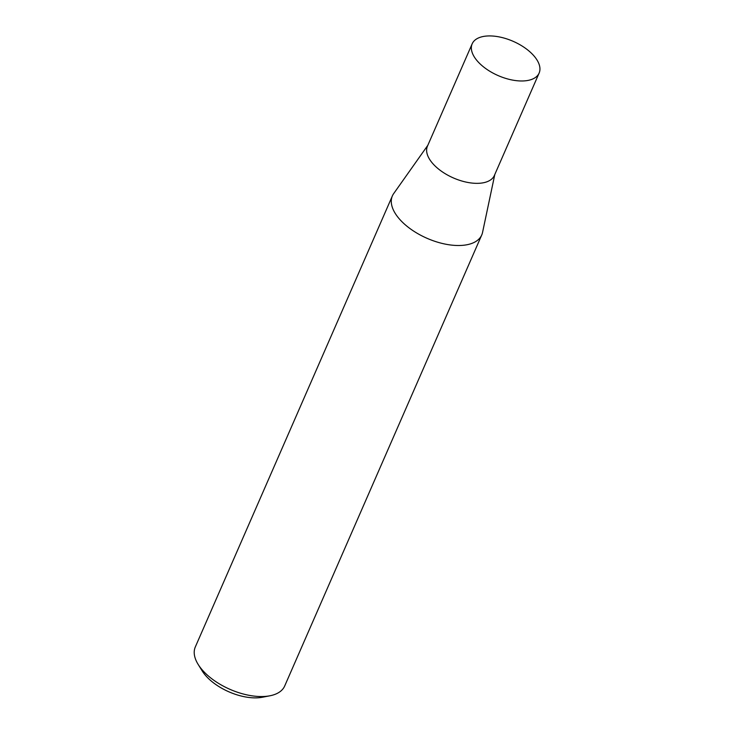 <?xml version="1.0" encoding="UTF-8"?>
<svg xmlns="http://www.w3.org/2000/svg" width="734" height="734" viewBox="0 0 734 734"><rect width="100%" height="100%" fill="white"/><g stroke="black" fill="none" stroke-linecap="round" stroke-linejoin="round"><path stroke-width="1.1" d="M472.164 43.829L427.445 146.185A36.535 18.708 23.6 0 0 431.152 161.572A36.535 18.708 23.6 0 0 466.044 182.087A36.535 18.708 23.6 0 0 494.395 175.435L539.123 73.079A36.535 18.708 23.6 0 0 535.416 57.692A36.535 18.708 23.6 0 0 500.515 37.186A36.535 18.708 23.6 0 0 472.164 43.829A36.535 18.708 23.6 0 0 475.871 59.206A36.535 18.708 23.6 0 0 510.763 79.722A36.535 18.708 23.6 0 0 539.123 73.079M427.839 145.286L393.672 193.611A48.765 24.974 23.6 0 0 392.378 195.905A48.765 24.974 23.6 0 0 397.323 216.438A48.765 24.974 23.6 0 0 443.905 243.826A48.765 24.974 23.6 0 0 481.752 234.953A48.765 24.974 23.6 0 0 482.55 232.439L494.789 174.536M269.928 695.786L262.451 697.236A40.966 20.974 -156.4 0 1 203.942 673.463A40.966 20.974 -156.4 0 1 202.18 670.904L198.162 664.435A48.765 24.974 23.6 0 0 200.263 667.481A48.765 24.974 23.6 0 0 269.928 695.786A48.765 24.974 23.6 0 0 284.691 685.996L481.752 234.953M392.378 195.905L195.317 646.948A48.765 24.974 23.6 0 0 198.162 664.435"/></g></svg>
